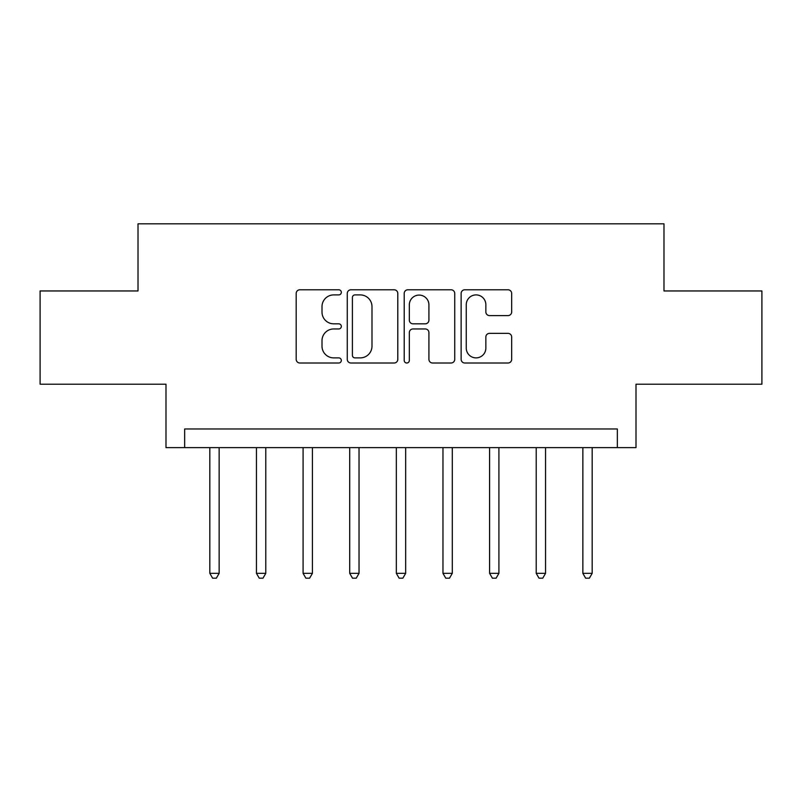 <?xml version="1.0" encoding="UTF-8"?>
<svg xmlns="http://www.w3.org/2000/svg" width="802" height="802" viewBox="0 0 802 802"><rect width="100%" height="100%" fill="white"/><g stroke="black" fill="none" stroke-linecap="round" stroke-linejoin="round"><path stroke-width="1.2" d="M341.321 292.339A2.566 2.566 0 0 0 338.755 289.783L299.848 289.783A3.659 3.659 0 0 0 296.189 293.442L296.189 359.346A3.659 3.659 0 0 0 299.848 363.005L338.755 363.005A2.566 2.566 0 0 0 341.321 360.449A2.566 2.566 0 0 0 338.755 357.882L333.722 357.882A11.719 11.719 0 0 1 322.003 346.163L322.003 340.68A11.719 11.719 0 0 1 333.722 328.96L338.755 328.96A2.566 2.566 0 0 0 341.321 326.394A2.566 2.566 0 0 0 338.755 323.828L333.722 323.828A11.719 11.719 0 0 1 322.003 312.118L322.003 306.625A11.719 11.719 0 0 1 333.722 294.905L338.755 294.905A2.566 2.566 0 0 0 341.321 292.339M508.007 315.597A3.659 3.659 0 0 0 511.666 311.928L511.666 293.442A3.659 3.659 0 0 0 508.007 289.783L464.799 289.783A3.659 3.659 0 0 0 461.14 293.442L461.14 359.346A3.659 3.659 0 0 0 464.799 363.005L508.007 363.005A3.659 3.659 0 0 0 511.666 359.346L511.666 337.01A3.659 3.659 0 0 0 508.007 333.351L489.521 333.351A3.659 3.659 0 0 0 485.852 337.01L485.852 348.088A9.794 9.794 0 0 1 476.057 357.882A9.794 9.794 0 0 1 466.263 348.088L466.263 304.7A9.794 9.794 0 0 1 476.057 294.905A9.794 9.794 0 0 1 485.852 304.7L485.852 311.928A3.659 3.659 0 0 0 489.521 315.597L508.007 315.597M617.35 447.626L636.006 447.626L636.006 384.218L761.9 384.218L761.9 290.956L663.986 290.956L663.986 223.818L138.014 223.818L138.014 290.956L40.1 290.956L40.1 384.218L165.994 384.218L165.994 447.626L617.35 447.626L617.35 428.98L184.65 428.98L184.65 447.626M397.792 293.442A3.659 3.659 0 0 0 394.133 289.783L350.925 289.783A3.659 3.659 0 0 0 347.266 293.442L347.266 359.346A3.659 3.659 0 0 0 350.925 363.005L394.133 363.005A3.659 3.659 0 0 0 397.792 359.346L397.792 293.442M407.867 289.783L451.075 289.783A3.659 3.659 0 0 1 454.734 293.442L454.734 359.346A3.659 3.659 0 0 1 451.075 363.005L432.579 363.005A3.659 3.659 0 0 1 428.92 359.346L428.92 332.619A3.659 3.659 0 0 0 425.26 328.96L412.99 328.96A3.659 3.659 0 0 0 409.331 332.619L409.331 360.449A2.566 2.566 0 0 1 406.764 363.005A2.566 2.566 0 0 1 404.208 360.449L404.208 293.442A3.659 3.659 0 0 1 407.867 289.783M354.955 294.905A2.566 2.566 0 0 0 352.399 297.472L352.399 355.316A2.566 2.566 0 0 0 354.955 357.882L360.268 357.882A11.719 11.719 0 0 0 371.988 346.163L371.988 306.625A11.719 11.719 0 0 0 360.268 294.905L354.955 294.905M428.92 304.88A9.794 9.794 0 0 0 419.125 295.086A9.794 9.794 0 0 0 409.331 304.88L409.331 320.168A3.659 3.659 0 0 0 412.99 323.828L425.26 323.828A3.659 3.659 0 0 0 428.92 320.168L428.92 304.88M209.823 447.626L209.823 573.34L219.146 573.34L219.146 447.626M219.146 573.34L216.35 578.182L212.62 578.182L209.823 573.34M256.45 447.626L256.45 573.34L265.783 573.34L265.783 447.626M265.783 573.34L262.986 578.182L259.247 578.182L256.45 573.34M303.086 447.626L303.086 573.34L312.409 573.34L312.409 447.626M312.409 573.34L309.612 578.182L305.883 578.182L303.086 573.34M349.712 447.626L349.712 573.34L359.035 573.34L359.035 447.626M359.035 573.34L356.238 578.182L352.509 578.182L349.712 573.34M396.338 447.626L396.338 573.34L405.662 573.34L405.662 447.626M405.662 573.34L402.865 578.182L399.135 578.182L396.338 573.34M442.965 447.626L442.965 573.34L452.288 573.34L452.288 447.626M452.288 573.34L449.491 578.182L445.762 578.182L442.965 573.34M489.591 447.626L489.591 573.34L498.914 573.34L498.914 447.626M498.914 573.34L496.117 578.182L492.388 578.182L489.591 573.34M536.217 447.626L536.217 573.34L545.55 573.34L545.55 447.626M545.55 573.34L542.753 578.182L539.014 578.182L536.217 573.34M582.853 447.626L582.853 573.34L592.177 573.34L592.177 447.626M592.177 573.34L589.38 578.182L585.65 578.182L582.853 573.34"/></g></svg>

